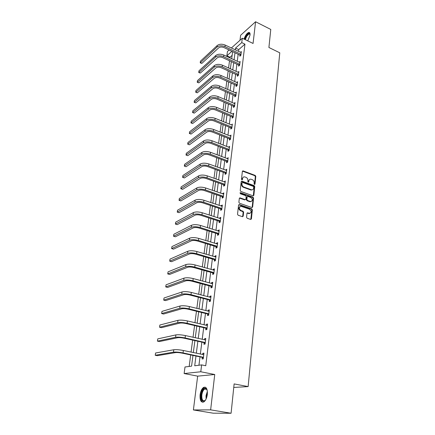 <?xml version="1.0" encoding="UTF-8"?>
<svg xmlns="http://www.w3.org/2000/svg" width="435" height="435" viewBox="0 0 435 435"><rect width="100%" height="100%" fill="white"/><g stroke="black" fill="none" stroke-linecap="round" stroke-linejoin="round"><path stroke-width="0.65" d="M254.48 184.494L255.002 184.152L255.802 176.392L255.214 175.419L242.996 170.863L242.371 171.379L241.49 179.198L241.996 179.911L242.447 179.546L242.561 178.529C242.784 177.333 243.459 176.779 244.595 176.871L246.014 177.35C247.314 177.98 247.945 179.03 247.923 180.503L247.814 181.515L248.233 182.205L248.76 181.863L248.869 180.851C249.081 179.65 249.755 179.095 250.881 179.187L252.278 179.666C253.561 180.286 254.192 181.33 254.17 182.798L254.067 183.809L254.48 184.494M254.518 184.505L255.345 176.648L254.758 175.675L242.458 171.118M241.969 179.911L242.11 178.785L242.561 178.529M248.276 182.216L248.412 181.096L248.869 180.851M207.326 394.469C207.582 388.863 206.337 386.503 203.585 387.395C201.802 388.689 200.638 391.157 200.084 394.795C199.785 400.428 201.041 402.805 203.846 401.918C205.624 400.602 206.788 398.117 207.326 394.469M247.76 40.879L250.038 35.083C250.212 33.163 249.755 32.293 248.673 32.467C246.797 33.31 245.253 35.512 244.046 39.068M246.563 217.25L247.172 218.256L250.685 219.43L251.419 218.881L252.349 209.86L251.745 208.865L239.288 204.575L238.565 205.119L237.537 214.221L238.152 215.233L242.447 216.673L243.198 216.119L243.622 212.226L243.013 211.22L240.908 210.507C238.701 208.441 238.804 207.055 241.213 206.353L249.532 209.208C251.718 211.274 251.615 212.644 249.222 213.329L247.7 212.818L246.977 213.362L246.563 217.25M231.088 413.25L213.221 413.19L193.396 409.944L210.643 409.857L231.088 413.25L234.122 383.915L248.14 386.595L279.776 52.809L268.912 47.486L270.777 29.444L255.579 21.75L253.067 43.462L242.3 38.22L241.751 42.608L244.954 44.152L205.75 365.737L201.633 364.905L200.78 371.767L184.125 373.54L185.011 366.971L191.569 366.156L192.971 355.4M210.643 409.857L214.738 374.508L200.78 371.767M253.099 195.837L253.85 195.337L254.752 186.593L254.16 185.614L241.98 181.167L241.213 181.661L240.218 190.476L240.821 191.471L253.099 195.837M253.561 198.132L252.643 207.011L251.941 207.555L239.495 203.254L238.886 202.253L239.321 198.403L240.022 197.865L245.209 199.676L245.9 199.138L246.177 196.615L245.574 195.619L240.348 193.771L240.468 192.716L252.963 197.147L253.561 198.132L253.094 198.365L252.175 207.234L252.643 207.011M255.579 21.75L240.62 35.278L239.989 40.281M233.758 387.449L248.14 386.595M244.954 44.152L238.75 49.574L238.521 51.39M238.157 54.272L237.271 61.319M236.906 64.201L235.998 71.394M235.639 74.276L234.71 81.622M234.345 84.504L233.399 92.008M233.04 94.895L232.072 102.557M231.708 105.439L230.719 113.263M230.36 116.15L229.348 124.144M228.984 127.031L227.956 135.198M227.592 138.08L226.537 146.426M226.178 149.308L225.102 157.84M224.737 160.716L223.639 169.433M223.275 172.309L222.154 181.216M221.79 184.092L220.643 193.2M220.279 196.071L219.104 205.374M218.745 208.245L217.543 217.761M217.185 220.627L215.956 230.354M215.597 233.214L214.341 243.16M213.982 246.014L212.699 256.193M212.34 259.037L211.029 269.444M210.67 272.288L209.327 282.935M208.969 285.768L207.593 296.659M207.239 299.487L205.831 310.628M205.478 313.445L204.042 324.853M203.689 327.658L202.215 339.333M201.862 342.127L200.356 354.079M200.002 356.863L198.947 365.242M239.962 55.212L239.837 56.235L240.87 55.348L241.343 51.558L240.468 52.314M238.728 65.13L238.597 66.169L239.636 65.299L240.115 61.455L239.212 62.221M237.472 75.195L237.341 76.25L238.385 75.402L238.869 71.498L237.929 72.27M236.2 85.418L236.064 86.489L237.113 85.662L237.608 81.698L236.629 82.476M234.905 95.792L234.769 96.885L235.824 96.075L236.325 92.051L235.308 92.84M234.672 103.666L233.965 103.361L235.02 102.562L234.514 106.651L233.454 107.44L233.595 106.33M232.257 117.037L232.116 118.157L233.182 117.39L233.698 113.241L232.627 114.062M230.903 127.901L230.762 129.043L231.828 128.303L232.35 124.084L231.273 124.932M229.528 138.944L229.381 140.103L230.458 139.385L230.985 135.1L229.897 135.976M228.13 150.162L227.983 151.336L229.06 150.641L229.598 146.291L228.5 147.193M226.711 161.559L226.559 162.755L227.641 162.086L228.19 157.66L227.081 158.59M225.265 173.141L225.112 174.353L226.2 173.712L226.76 169.215L225.634 170.172M223.797 184.908L223.644 186.147L224.737 185.527L225.303 180.96L224.166 181.939M222.307 196.876L222.149 198.132L223.247 197.539L223.824 192.895L222.725 193.499L222.676 193.907M220.79 209.034L220.632 210.312L221.736 209.752L222.318 205.032L221.219 205.603L221.159 206.07M219.251 221.399L219.088 222.698L220.197 222.171L220.79 217.369L219.686 217.908L219.621 218.441M217.685 233.976L217.516 235.297L218.631 234.797L219.235 229.914L218.125 230.425L218.049 231.018M216.086 246.765L215.923 248.108L217.038 247.64L217.652 242.676L216.538 243.154L216.456 243.807M214.466 259.771L214.297 261.136L215.417 260.701L216.043 255.649L214.923 256.095L214.836 256.819M212.818 273.001L212.644 274.393L213.77 273.99L214.406 268.852L213.286 269.265L213.183 270.053M211.138 286.464L210.964 287.878L212.095 287.513L212.742 282.288L211.611 282.663L211.508 283.522M209.431 300.166L209.251 301.602L210.388 301.276L211.051 295.958L209.915 296.295L209.8 297.23M207.696 314.108L207.511 315.571L208.653 315.288L209.327 309.867L208.186 310.171L208.06 311.177M205.924 328.3L205.739 329.79L206.886 329.545L207.571 324.031L206.424 324.292L206.288 325.38M204.124 342.753L203.933 344.27L205.086 344.063L205.782 338.446L204.635 338.669L204.488 339.838M202.291 357.461L202.096 359.011L203.254 358.848L203.961 353.128L202.808 353.307L202.65 354.563M232.138 55.348L229.984 57.235L229.897 57.888M229.517 60.78L228.56 68.001M228.179 70.894L227.206 78.267M226.825 81.166L225.83 88.697M225.45 91.589L224.433 99.283M224.052 102.181L223.014 110.039M222.633 112.937L221.573 120.963M221.192 123.861L220.11 132.066M219.724 134.959L218.62 143.343M218.239 146.236L217.108 154.806M216.722 157.698L215.57 166.453M215.189 169.345L214.004 178.296M213.623 181.183L212.416 190.334M212.035 193.216L210.801 202.569M210.42 205.456L209.159 215.015M208.778 217.897L207.49 227.679M207.109 230.55L205.788 240.555M205.412 243.421L204.058 253.654M203.683 256.514L202.302 266.981M201.927 269.836L200.513 280.548M200.133 283.397L198.692 294.348M198.316 297.192L196.832 308.404M196.462 311.237L194.945 322.71M194.575 325.538L193.026 337.283M192.651 340.099L191.063 352.122M190.693 354.927L189.171 366.455M214.738 374.508L197.659 376.139L193.396 409.944M197.659 376.139L184.125 373.54M229.984 57.235L226.858 55.778L227.434 51.504L229.109 50.009M195.967 356.026L194.711 365.77L201.633 364.905M241.751 42.608L235.585 48.068L235.351 49.889M234.976 52.776L234.068 59.829M233.698 62.716L232.774 69.921M232.399 72.808L231.453 80.165M231.083 83.058L230.115 90.567M229.745 93.46L228.756 101.132M228.386 104.025L227.374 111.866M227.005 114.753L225.972 122.762M225.602 125.655L224.547 133.839M224.177 136.726L223.101 145.089M222.731 147.976L221.632 156.518M221.257 159.406L220.137 168.138M219.767 171.026L218.615 179.949M218.245 182.831L217.07 191.955M216.701 194.831L215.504 204.162M215.135 207.033L213.906 216.57M213.536 219.441L212.28 229.191M211.916 232.056L210.632 242.029M210.263 244.889L208.952 255.089M208.582 257.944L207.239 268.379M206.875 271.222L205.499 281.896M205.135 284.74L203.732 295.659M203.368 298.492L201.927 309.666M201.568 312.488L200.095 323.923M199.73 326.739L198.229 338.441M197.865 341.247L196.326 353.231M231.36 47.997L242.3 38.22M231.898 51.325L226.858 55.778M193.336 352.6L194.907 340.594M195.271 337.783L196.805 326.054M197.169 323.238L198.665 311.781M199.034 308.948L200.497 297.752M200.867 294.914L202.297 283.973M202.666 281.13L204.064 270.44M204.434 267.585L205.798 257.134M206.174 254.274L207.506 244.057M207.881 241.191L209.186 231.202M209.561 228.331L210.834 218.566M211.209 215.689L212.459 206.136M212.835 203.259L214.053 193.918M214.428 191.03L215.624 181.895M215.999 179.008L217.163 170.069M217.543 167.181L218.685 158.438M219.061 155.545L220.181 146.986M220.556 144.099L221.649 135.725M222.024 132.833L223.095 124.638M223.476 121.74L224.52 113.72M224.9 110.827L225.923 102.975M226.303 100.083L227.304 92.399M227.684 89.507L228.663 81.981M229.044 79.088L230.001 71.721M230.381 68.828L231.322 61.618M231.697 58.725L232.622 51.662M238.75 49.574L235.585 48.068M232.633 114.013L233.459 114.361M231.284 124.834L215.146 118.336L214.901 120.109L231.969 127.156M229.914 135.829L230.849 136.204M228.522 146.997L229.468 147.362M227.108 158.34L228.06 158.704M225.673 169.873L226.635 170.226M224.21 181.585L225.183 181.939M222.725 193.499L223.704 193.836M221.219 205.603L222.209 205.934M219.686 217.908L220.681 218.239M218.125 230.425L219.131 230.746M216.538 243.154L217.554 243.464M214.923 256.095L215.95 256.4M213.286 269.265L214.319 269.559M211.611 282.663L212.661 282.946M209.915 296.295L210.975 296.572M208.186 310.171L209.257 310.438M206.424 324.292L207.506 324.548M204.635 338.669L205.722 338.914M202.808 353.307L203.912 353.541M249.559 179.503L248.412 181.096M243.247 177.197L242.11 178.785M253.279 195.875L254.29 186.838L253.697 185.859L241.305 181.379M253.73 187.061L253.311 186.376L242.616 182.482L242.077 182.825L241.958 183.907C241.931 185.397 242.572 186.457 243.883 187.077L251.533 189.812C252.702 189.937 253.398 189.377 253.616 188.132L253.73 187.061M242.11 182.695L241.626 183.075L242.077 182.825M252.425 189.769L251.071 190.051L243.426 187.322C242.116 186.702 241.474 185.642 241.507 184.152L241.626 183.075M252.055 207.571L252.175 207.234M245.329 199.692L244.747 199.904L239.435 198.088M253.094 198.365L252.496 197.381L239.957 192.939M250.315 201.465L250.506 201.525C252.806 200.807 252.882 199.453 250.734 197.446L247.814 196.419L247.134 196.952L246.862 199.475L247.466 200.47L250.315 201.465L249.848 201.693L251.256 201.514M247.243 196.636L246.672 197.185L247.134 196.952M249.848 201.693L247.004 200.698L246.4 199.703L246.672 197.185M250.016 213.34L248.76 213.547L247.107 213.014M239.93 206.587C238.326 207.897 238.5 209.278 240.452 210.73L240.908 210.507M242.6 216.695L243.16 212.449L242.551 211.443L240.452 210.73M250.81 219.452L251.881 210.078L251.278 209.083L238.69 204.787M241.213 52.586L225.172 45.066L224.955 46.654L241.001 54.321M240.479 55.685L239.772 55.033L223.949 47.573C221.834 46.746 220.072 46.844 218.669 47.861L201.813 63.412L200.296 62.885L217.021 47.089C219.131 45.555 221.774 45.414 224.955 46.654M201.813 63.412L200.214 62.694L200.453 61.161L217.25 45.501C219.354 43.968 221.997 43.821 225.172 45.066M239.772 55.033L240.811 54.147M244.829 39.449L246.395 35.849C247.917 33.62 249.081 32.946 249.875 33.821L250.087 34.398M250.081 34.468L249.103 33.941L246.77 36.17L245.275 39.667M249.652 32.728L249.152 32.745C248.244 33.016 247.276 33.935 246.259 35.512L244.546 39.313M205.63 399.901C202.601 402.587 201.128 400.912 201.209 394.888C202.144 390.021 203.738 387.862 205.983 388.411L207.234 390.369M207.065 389.874L206.261 388.955L204.64 389.02C203.21 390.059 202.275 392.033 201.84 394.947C201.606 399.455 202.612 401.358 204.863 400.651L205.304 400.314M205.434 387.221L204.227 387.563C202.454 388.846 201.296 391.293 200.752 394.909C200.399 398.938 201.106 401.391 202.879 402.272M239.984 62.493L223.808 55.055L223.585 56.67L239.767 64.26M239.261 65.614L238.538 64.951L222.573 57.572C220.442 56.751 218.669 56.838 217.255 57.839L200.339 73.075L198.811 72.536L215.597 57.072C217.712 55.571 220.376 55.435 223.585 56.67M200.339 73.075L198.73 72.362L198.969 70.802L215.825 55.462C217.94 53.956 220.599 53.82 223.808 55.055M238.538 64.951L239.576 64.081M238.739 72.553L222.415 65.196L222.193 66.838L238.516 74.347M238.027 75.695L237.282 75.021L221.176 67.719C219.028 66.908 217.239 66.99 215.825 67.963L198.844 82.873L197.311 82.324L214.15 67.207C216.277 65.739 218.957 65.614 222.193 66.838M198.844 82.873L197.224 82.171L197.463 80.589L214.384 65.571C216.505 64.097 219.186 63.972 222.415 65.196M237.282 75.021L238.326 74.173M237.472 82.77L221.007 75.5L220.779 77.164L237.249 84.586M236.77 85.929L236.004 85.244L219.762 78.023C217.592 77.223 215.793 77.294 214.368 78.246L197.327 92.813L195.783 92.258L212.677 77.501C214.814 76.065 217.516 75.951 220.779 77.164M197.327 92.813L195.69 92.122L195.94 90.518L212.916 75.842C215.048 74.401 217.75 74.287 221.007 75.5M236.004 85.244L237.053 84.412M236.189 93.139L219.577 85.956L219.343 87.647L235.96 94.982M235.498 96.325L234.71 95.618L218.321 88.49C216.13 87.696 214.325 87.761 212.889 88.691L195.788 102.905L194.233 102.334L211.187 87.952C213.329 86.554 216.054 86.451 219.343 87.647M195.788 102.905L194.141 102.22L194.391 100.594L211.426 86.266C213.569 84.863 216.287 84.76 219.577 85.956M234.71 95.618L235.765 94.808M234.884 103.666L218.125 96.581L217.886 98.299L234.65 105.542M234.209 106.879L233.394 106.156L216.858 99.12C214.651 98.332 212.829 98.392 211.388 99.294L194.227 113.149L192.661 112.567L209.67 98.566C211.823 97.206 214.564 97.114 217.886 98.299M194.227 113.149L192.564 112.469L192.814 110.816L209.915 96.853C212.068 95.488 214.803 95.395 218.125 96.581M233.394 106.156L234.454 105.368M233.557 114.361L216.646 107.374L216.407 109.12L233.323 116.265M232.899 117.597L232.056 116.857L215.374 109.914C213.145 109.136 211.312 109.19 209.866 110.066L192.645 123.54L191.063 122.947L208.131 109.348C210.295 108.027 213.058 107.945 216.407 109.12M192.645 123.54L190.96 122.877L191.221 121.196L208.381 107.608C210.54 106.281 213.297 106.2 216.646 107.374M232.056 116.857L233.122 116.091M231.567 128.483L230.702 127.727L213.868 120.881C211.617 120.114 209.768 120.158 208.316 121.012L191.036 134.094L189.442 133.491L206.565 120.299C208.74 119.016 211.519 118.951 214.901 120.109M191.036 134.094L189.339 133.436L189.6 131.734L206.821 118.532C208.99 117.243 211.769 117.178 215.146 118.336M230.702 127.727L231.768 126.982M230.844 136.258L213.623 129.472L213.373 131.278L230.599 138.221M230.218 139.543L229.321 138.77L212.334 132.028C210.067 131.272 208.202 131.305 206.745 132.126L189.399 144.806L187.692 144.159L204.977 131.43C207.163 130.185 209.964 130.136 213.373 131.278M187.692 144.159L187.953 142.43L205.233 129.635C207.419 128.385 210.214 128.33 213.623 129.472M229.321 138.77L230.398 138.047M229.457 147.465L212.073 140.793L211.823 142.626L229.207 149.461M228.848 150.776L227.924 149.988L210.774 143.349C208.485 142.604 206.609 142.631 205.146 143.425L187.741 155.686L186.017 155.05L203.362 142.734C205.559 141.538 208.376 141.5 211.823 142.626M186.017 155.05L186.283 153.294L203.624 140.913C205.815 139.706 208.631 139.668 212.073 140.793M227.924 149.988L229 149.287M228.043 158.857L210.496 152.299L210.241 154.159L227.793 160.885M227.461 162.195L226.499 161.38L209.191 154.86C206.886 154.126 204.994 154.137 203.52 154.903L186.055 166.735L184.315 166.105L201.72 154.229C203.928 153.071 206.766 153.049 210.241 154.159M184.315 166.105L184.587 164.321L201.987 152.375C204.189 151.211 207.027 151.184 210.496 152.299M226.499 161.38L227.581 160.711M226.608 170.428L208.898 163.99L208.637 165.882L226.352 172.494M226.053 173.799L225.058 172.961L207.582 166.556C205.255 165.833 203.346 165.838 201.873 166.572L184.348 177.953L182.586 177.339L200.051 165.909C202.27 164.8 205.13 164.789 208.637 165.882M182.586 177.339L182.869 175.528L200.323 164.022C202.536 162.907 205.396 162.897 208.898 163.99M225.058 172.961L226.146 172.314M225.151 182.194L207.272 175.876L207.006 177.801L224.89 184.288M224.618 185.593L223.585 184.734L205.951 178.448C203.596 177.736 201.677 177.73 200.192 178.437L182.608 189.35L180.835 188.746L198.355 177.784C200.584 176.719 203.466 176.724 207.006 177.801M180.835 188.746L181.118 186.903L198.632 175.865C200.856 174.799 203.738 174.799 207.272 175.876M223.585 184.734L224.677 184.114M223.666 194.151L205.619 187.963L205.347 189.916L223.405 196.283M223.166 197.582L222.095 196.696L204.287 190.535C201.911 189.834 199.98 189.823 198.485 190.492L180.846 200.926L179.051 200.334L196.631 189.856C198.871 188.839 201.775 188.861 205.347 189.916M179.051 200.334L179.34 198.463L196.908 187.909C199.143 186.887 202.047 186.903 205.619 187.963M222.095 196.696L223.193 196.103M222.16 206.304L203.933 200.252L203.662 202.242L221.893 208.474M221.692 209.773L220.578 208.86L202.596 202.83C200.198 202.144 198.251 202.117 196.75 202.753L179.051 212.688L177.241 212.106L194.88 202.128C197.126 201.166 200.056 201.204 203.662 202.242M177.241 212.106L177.534 210.208L195.163 200.149C197.408 199.176 200.334 199.214 203.933 200.252M220.578 208.86L221.676 208.294M220.632 218.664L202.226 212.748L201.949 214.77L220.355 220.866M220.197 222.165L219.033 221.225L200.878 215.33C198.458 214.656 196.495 214.624 194.989 215.222L177.23 224.639L175.403 224.074L193.096 214.613C195.353 213.705 198.306 213.759 201.949 214.77M175.403 224.074L175.696 222.144L193.385 212.595C195.641 211.682 198.588 211.731 202.226 212.748M219.033 221.225L220.137 220.692M219.071 231.23L200.486 225.46L200.203 227.521L218.794 233.47M218.636 234.742L217.462 233.796L199.127 228.049C196.685 227.385 194.706 227.336 193.194 227.907L175.376 236.787L173.532 236.232L191.28 227.309C193.548 226.456 196.522 226.526 200.203 227.521M173.532 236.232L173.831 234.269L191.574 225.259C193.841 224.395 196.81 224.465 200.486 225.46M217.462 233.796L218.577 233.296M217.489 244.013L198.713 238.396L198.431 240.49L217.206 246.292M217.054 247.526L215.869 246.585L197.349 240.985C194.88 240.337 192.884 240.278 191.367 240.805L173.494 249.13L171.629 248.592L189.437 240.223C191.715 239.424 194.711 239.516 198.431 240.49M171.629 248.592L171.939 246.596L189.736 238.141C192.014 237.331 195.005 237.418 198.713 238.396M215.869 246.585L216.983 246.118M215.874 257.014L196.914 251.55L196.625 253.681L215.591 259.331M215.439 260.532L214.243 259.592L195.538 254.143C193.048 253.513 191.036 253.442 189.508 253.931L171.58 261.68L169.699 261.152L187.561 253.366C189.85 252.626 192.868 252.73 196.625 253.681M169.699 261.152L170.009 259.124L187.866 251.245C190.149 250.495 193.167 250.598 196.914 251.55M214.243 259.592L215.363 259.157M214.237 270.238L195.081 264.942L194.788 267.112L213.944 272.598M213.802 273.767L212.595 272.827L193.7 267.536C191.183 266.921 189.154 266.834 187.621 267.286L169.634 274.436L167.736 273.925L185.653 266.737C187.953 266.057 190.998 266.182 194.788 267.112M167.736 273.925L168.051 271.864L185.957 264.578C188.257 263.887 191.297 264.012 195.081 264.942M212.595 272.827L213.721 272.424M212.568 283.696L193.216 278.569L192.917 280.776L212.269 286.099M212.133 287.231L210.91 286.29L191.824 281.162C189.279 280.564 187.24 280.466 185.696 280.874L167.654 287.41L165.735 286.915L183.706 280.341C186.017 279.727 189.089 279.874 192.917 280.776M165.735 286.915L166.061 284.816L184.021 278.144C186.332 277.519 189.394 277.66 193.216 278.569M210.91 286.29L212.041 285.92M210.872 297.393L191.318 292.44L191.014 294.685L210.567 299.835M210.431 300.928L209.202 299.987L189.916 295.039C187.349 294.457 185.288 294.343 183.739 294.707L165.643 300.601L163.707 300.123L181.727 294.19C184.048 293.647 187.142 293.81 191.014 294.685M163.707 300.123L164.033 297.991L182.047 291.956C184.369 291.396 187.458 291.559 191.318 292.44M209.202 299.987L210.339 299.661M209.143 311.329L189.388 306.561L189.073 308.85L208.838 313.814M208.708 314.869L207.462 313.934L187.974 309.16C185.375 308.594 183.304 308.469 181.748 308.79L163.598 314.021L161.641 313.559L179.715 308.295C182.047 307.811 185.163 308.002 189.073 308.85M161.641 313.559L161.972 311.389L180.041 306.017C182.368 305.528 185.484 305.707 189.388 306.561M207.462 313.934L208.604 313.64M207.386 325.516L187.42 320.943L187.099 323.27L207.071 328.05M206.946 329.061L205.69 328.126L185.995 323.542C183.374 322.993 181.281 322.857 179.72 323.129L161.516 327.669L159.542 327.223L177.665 322.65C180.008 322.243 183.151 322.449 187.099 323.27M159.542 327.223L159.879 325.016L177.997 320.334C180.335 319.91 183.478 320.116 187.42 320.943M205.69 328.126L206.837 327.876M205.597 339.963L185.413 335.586L185.087 337.957L205.276 342.541M205.211 340.001L205.603 339.909M205.157 343.509L203.89 342.579L183.983 338.185C181.33 337.658 179.22 337.506 177.654 337.729L159.4 341.557L157.399 341.127L175.577 337.272C177.926 336.935 181.101 337.163 185.087 337.957M157.399 341.127L157.747 338.881L175.914 334.906C178.263 334.564 181.433 334.787 185.413 335.586M203.89 342.579L205.037 342.367M203.77 354.672L183.374 350.501L183.043 352.921L203.444 357.298M203.254 354.688L203.787 354.552M203.33 358.222L202.052 357.287L181.928 353.1C179.253 352.595 177.127 352.426 175.55 352.595L157.247 355.683L155.224 355.275L173.451 352.16C175.811 351.904 179.008 352.154 183.043 352.921M155.224 355.275L155.578 352.992L173.793 349.756C176.153 349.484 179.345 349.735 183.374 350.501M202.052 357.287L203.205 357.124M254.54 184.391L255.002 184.152M241.996 179.802L242.447 179.546M248.303 182.107L248.76 181.863M242.681 171.162L243.132 170.901M254.758 175.675L255.214 175.419M255.345 176.648L255.802 176.392M241.528 181.417L241.98 181.167M253.697 185.859L254.16 185.614M254.29 186.838L254.752 186.593M253.382 195.565L253.85 195.337M241.507 184.152L241.958 183.907M243.426 187.322L243.883 187.077M250.756 189.964L251.218 189.725M239.642 198.126L240.098 197.887M244.677 199.882L245.133 199.654M240.011 192.955L240.468 192.716M252.496 197.381L252.963 197.147M246.4 199.703L246.862 199.475M247.004 200.698L247.466 200.47M247.281 213.047L247.749 212.829M248.641 213.509L249.103 213.291M242.551 211.443L243.013 211.22M243.16 212.449L243.622 212.226M242.735 216.336L243.198 216.119M238.891 204.825L239.348 204.597M251.278 209.083L251.745 208.865M251.881 210.078L252.349 209.86M250.951 219.093L251.419 218.881M217.25 45.501L217.021 47.089M206.098 398.993L206.016 395.687L207.375 391.38M207.435 392.343L206.505 395.758L206.462 398.096M215.825 55.462L215.597 57.072M214.384 65.571L214.15 67.207M212.916 75.842L212.677 77.501M211.426 86.266L211.187 87.952M209.915 96.853L209.67 98.566M208.381 107.608L208.131 109.348M206.821 118.532L206.565 120.299M205.233 129.635L204.977 131.43M203.624 140.913L203.362 142.734M201.987 152.375L201.72 154.229M200.323 164.022L200.051 165.909M198.632 175.865L198.355 177.784M196.908 187.909L196.631 189.856M195.163 200.149L194.88 202.128M193.385 212.595L193.096 214.613M191.574 225.259L191.28 227.309M189.736 238.141L189.437 240.223M187.866 251.245L187.561 253.366M185.957 264.578L185.653 266.737M184.021 278.144L183.706 280.341M182.047 291.956L181.727 294.19M180.041 306.017L179.715 308.295M177.997 320.334L177.665 322.65M175.914 334.906L175.577 337.272M173.793 349.756L173.451 352.16M242.545 171.124L242.996 170.863M241.409 181.39L241.865 181.139M251.071 190.051L251.533 189.812M239.565 198.104L240.022 197.865M244.747 199.904L245.209 199.676M239.957 192.933L240.403 192.7M250.043 201.753L250.506 201.525M247.238 213.036L247.7 212.818M248.76 213.547L249.222 213.329M238.831 204.803L239.288 204.575M250.087 34.425L249.103 33.941M249.994 34.294L249.875 33.821M206.261 388.955L205.983 388.411M206.761 389.407L204.64 389.02"/></g></svg>
